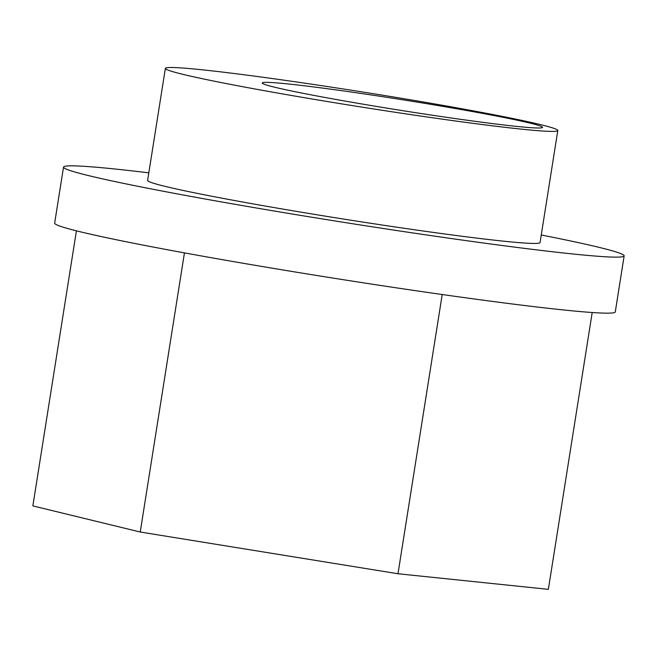 <?xml version="1.0" encoding="UTF-8"?>
<svg xmlns="http://www.w3.org/2000/svg" width="657" height="657" viewBox="0 0 657 657"><rect width="100%" height="100%" fill="white"/><g stroke="black" fill="none" stroke-linecap="round" stroke-linejoin="round"><path stroke-width="0.99" d="M537.229 123.828A198.66 7.523 9 0 0 317.224 85.016A198.66 7.523 9 0 0 165.367 68.369A198.66 7.523 9 0 0 360.406 106.877A198.66 7.523 9 0 0 557.801 130.521A198.66 7.523 9 0 0 537.229 123.828M557.801 130.521L540.054 242.564A198.66 7.523 -171 0 1 342.667 218.921A198.66 7.523 -171 0 1 147.62 180.412L165.367 68.369M527.85 122.596A141.904 5.371 -171 0 1 542.551 127.376A141.904 5.371 -171 0 1 401.55 110.483A141.904 5.371 -171 0 1 262.233 82.979A141.904 5.371 -171 0 1 370.704 94.871A141.904 5.371 -171 0 1 527.85 122.596M148.827 172.832A283.808 10.742 9 0 0 63.532 167.092L54.654 223.117A283.808 10.742 9 0 0 333.288 278.125A283.808 10.742 9 0 0 615.281 311.911L624.15 255.885A283.808 10.742 9 0 0 594.757 246.326A283.808 10.742 9 0 0 541.261 234.992M63.532 167.092A283.808 10.742 9 0 0 342.157 222.099A283.808 10.742 9 0 0 624.15 255.885M184.445 252.888L140.237 532.022L32.85 505.898L76.417 230.829M442.21 294.525L397.986 573.75L140.237 532.022M592.203 312.518L548.357 589.345L397.986 573.75"/></g></svg>
